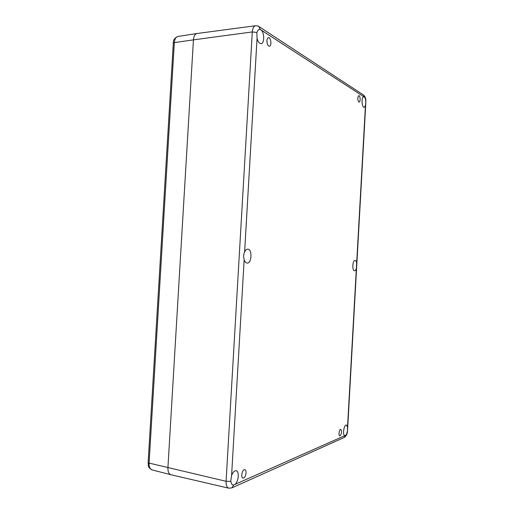 <?xml version="1.0" encoding="UTF-8"?>
<svg xmlns="http://www.w3.org/2000/svg" width="514" height="514" viewBox="0 0 514 514"><rect width="100%" height="100%" fill="white"/><g stroke="black" fill="none" stroke-linecap="round" stroke-linejoin="round"><path stroke-width="0.77" d="M268.713 45.99C266.548 44.872 266.303 37.76 268.436 37.708C270.949 37.181 271.983 46.061 269.432 46.17L268.713 45.99M243.668 478.026L242.968 478.11C240.391 477.731 242.338 468.922 244.812 469.706C247.003 469.976 246.007 477.198 243.668 478.026M340.114 435.808L339.805 435.853C338.231 435.724 339.24 428.972 340.763 429.415C341.977 431.342 341.759 433.475 340.114 435.808M358.785 101.99C357.423 99.504 357.436 97.384 358.804 95.63C360.353 95.36 360.661 102.113 359.106 102.074L358.785 101.99M356.671 262.982L356.363 268.507C355.881 269.991 355.277 270.749 354.557 270.769C351.961 270.891 352.508 260.033 355.078 260.418C355.816 260.514 356.35 261.369 356.671 262.982L365.441 105.794L364.175 107.291C361.689 107.747 361.207 96.671 363.719 96.735L364.741 97.384L365.383 98.752L365.833 101.843L365.441 105.794M347.535 426.813L347.483 430.861L346.687 433.88L345.896 435.133L344.855 435.621C342.311 435.429 343.93 424.358 346.385 425.072L347.535 426.813L356.363 268.507M234.975 484.406L233.202 485.12L231.917 484.458L230.728 481.335L231.596 475.476C232.887 472.16 234.41 470.593 236.164 470.753C239.543 471.184 238.637 481.669 234.975 484.406L344.907 435.628M244.169 259.602C243.392 257.019 243.54 254.514 244.606 252.078C245.441 250.138 246.495 249.161 247.761 249.149C252.47 249.039 251.789 263.631 247.106 263.072C245.788 262.924 244.805 261.767 244.169 259.602L231.596 475.476M257.058 38.293L256.871 32.453L258.401 29.626L259.731 29.208L261.395 30.204C264.601 33.429 264.402 43.555 261.125 43.658C259.339 43.626 257.983 41.84 257.058 38.293L244.606 252.078M173.321 43.15L148.135 462.478L149.092 463.088L174.336 42.598C174.67 39.013 175.884 36.963 177.985 36.455C174.606 37.946 173.057 40.176 173.321 43.15L174.336 42.598L193.431 39.867L167.924 467.656C167.815 471.666 168.862 474.036 171.059 474.775L171.001 474.763C168.843 473.992 167.815 471.621 167.924 467.656L193.431 39.867C193.765 36.128 194.992 34.001 197.093 33.487L197.158 33.481C195.018 33.956 193.772 36.089 193.431 39.867L252.303 31.939L226.083 481.297C225.974 485.222 226.86 487.516 228.756 488.178L231.865 487.87M346.687 433.88L345.896 435.133M345.626 435.384L344.181 437.498M233.664 485.087L232.032 487.799L344.316 437.433C346.346 436.045 347.413 433.829 347.528 430.771L365.865 101.939C366.045 98.881 365.274 96.581 363.546 95.026L363.417 94.942M233.202 485.12L231.917 484.458M230.728 481.335L226.083 481.297L149.092 463.088C148.989 466.898 150.017 469.179 152.17 469.944C146.741 466.725 148.848 465.485 148.135 462.478M256.871 32.453L252.303 31.939C252.625 28.244 253.704 26.175 255.542 25.739L197.151 33.481M258.401 29.626L259.731 29.208M260.187 29.317L258.857 26.51M261.395 30.204L363.828 96.735M364.503 97.101L363.546 95.026L259.011 26.606C258.728 26.137 257.572 25.848 255.542 25.739M364.741 97.384L365.383 98.752M228.756 488.178L171.059 474.775M177.985 36.455L197.093 33.487M152.17 469.944L171.001 474.763"/></g></svg>
